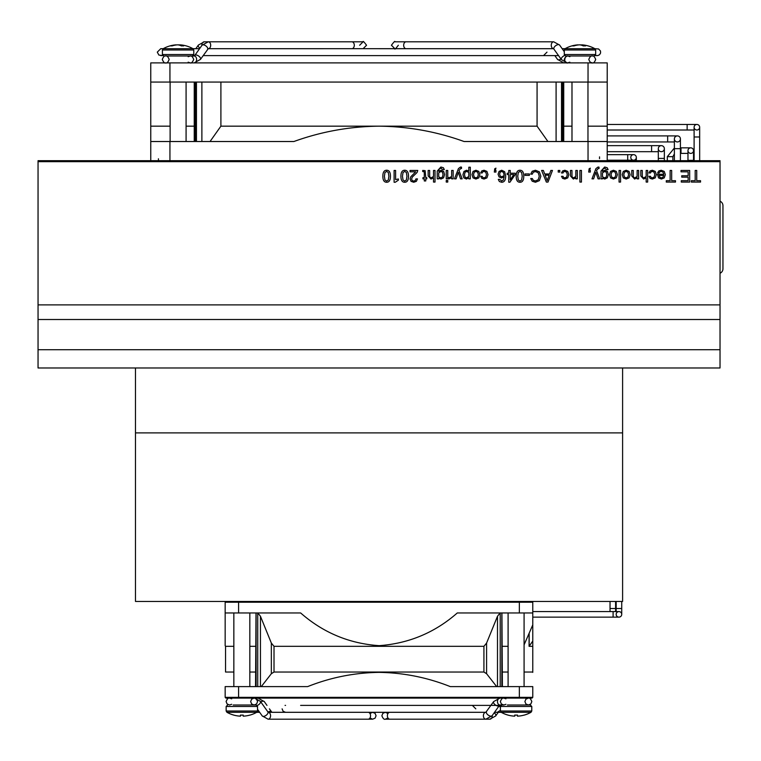<?xml version="1.0" encoding="UTF-8"?>
<svg xmlns="http://www.w3.org/2000/svg" width="761" height="761" viewBox="0 0 761 761"><rect width="100%" height="100%" fill="white"/><g stroke="black" fill="none" stroke-linecap="round" stroke-linejoin="round"><path stroke-width="1.14" d="M622.603 367.972L622.603 432.904L135.477 432.904L135.477 601.447L622.603 601.447L622.603 432.904L135.477 432.904L135.477 367.972M38.05 304.885L38.05 367.972L720.03 367.972L720.03 349.708L38.05 349.708L720.03 349.708L720.03 160.695L38.05 160.695L169.941 160.695L169.941 141.517L150.764 141.517L150.764 160.695L38.05 160.695L38.05 304.885L720.03 304.885M720.03 201.199A4.87 4.87 0 0 1 722.95 205.66L722.95 268.795A4.87 4.87 0 0 1 720.03 273.256M564.786 59.434A3.453 3.339 90 0 1 569.951 56.552M170.112 55.991L194.179 55.991A3.453 2.445 90 0 1 196.614 59.434A3.453 2.445 90 0 1 194.179 62.887L200.447 59.406L208.257 48.694L553.589 48.685L561.437 59.634L567.326 62.887A3.453 2.445 90 0 1 566.412 62.64M395.596 179.586L398.393 178.978L398.393 180.157L395.254 182.26L394.103 182.26L394.103 170.445L395.596 170.445L395.596 179.586M417.104 172.471L412.281 177.113L411.625 179.025L412.186 180.538L413.746 181.089L415.24 180.538L415.934 178.902L417.475 178.902L416.353 181.346L413.718 182.26L411.035 181.337L410.084 178.997L410.788 176.761L415.668 171.824L410.055 171.824L410.055 170.445L417.76 170.445L417.104 172.471M428.148 175.943L428.148 170.445L429.651 170.445L429.651 175.886L430.022 177.361L431.23 177.817L433.513 176.466L433.513 170.445L435.016 170.445L435.016 182.069L433.513 182.069L433.513 177.789L431.002 179.044L428.148 175.943M447.753 180.452L447.753 182.069L446.25 182.069L446.25 180.452L447.753 180.452M447.753 170.445L447.753 178.854L446.25 178.854L446.25 170.445L447.753 170.445M462.165 178.854L460.548 178.854L458.312 172.271L456.096 178.854L454.469 178.854L458.436 168.581L460.548 167.03L461.518 167.144L461.518 168.523L460.805 168.419L458.978 170.445L462.165 178.854M473.057 177.893L471.982 174.649L473.057 171.396L475.929 170.245L478.802 171.396L479.877 174.649L478.802 177.893L475.929 179.044L473.057 177.893M474.198 172.233L473.532 174.649L474.198 177.066L475.929 177.884L477.67 177.066L478.336 174.649L477.67 172.233L475.929 171.415L474.198 172.233M494.736 168.78L495.944 168.152L495.145 170.445L495.944 170.445L495.944 172.062L494.327 172.062L494.736 168.78M508.748 170.445L510.25 170.445L510.25 173.223L515.216 173.223L515.216 174.535L509.918 182.212L508.748 182.212L508.748 174.535L507.178 174.535L507.178 173.223L508.748 173.223L508.748 170.445M513.818 174.535L510.25 174.535L510.25 179.862L513.818 174.535M529.371 173.936L529.371 175.363L525.014 175.363L525.014 173.936L529.371 173.936M543.344 170.445L544.686 173.984L549.556 173.984L550.84 170.445L552.467 170.445L548.006 182.069L546.35 182.069L541.604 170.445L543.344 170.445M549.138 175.201L545.142 175.201L547.188 180.595L549.138 175.201M567.754 171.396L568.828 174.649L567.754 177.893L564.89 179.044L562.579 178.35L561.494 176.333L563.035 176.333L563.606 177.484L564.89 177.884L566.622 177.066L567.287 174.649L566.622 172.233L564.89 171.415L563.606 171.815L563.035 172.956L561.494 172.956L562.579 170.94L564.89 170.245L567.754 171.396M581.452 170.445L581.452 182.069L579.911 182.069L579.911 170.445L581.452 170.445M599.678 178.854L598.06 178.854L595.834 172.271L593.609 178.854L591.982 178.854L595.949 168.581L598.06 167.03L599.031 167.144L599.031 168.523L598.317 168.419L596.5 170.445L599.678 178.854M610.569 177.893L609.494 174.649L610.569 171.396L613.442 170.245L616.315 171.396L617.39 174.649L616.315 177.893L613.442 179.044L610.569 177.893M611.711 172.233L611.045 174.649L611.711 177.066L613.442 177.884L615.183 177.066L615.849 174.649L615.183 172.233L613.442 171.415L611.711 172.233M623.307 177.893L622.232 174.649L623.307 171.396L626.179 170.245L629.052 171.396L630.127 174.649L629.052 177.893L626.179 179.044L623.307 177.893M624.448 172.233L623.782 174.649L624.448 177.066L626.179 177.884L627.92 177.066L628.586 174.649L627.92 172.233L626.179 171.415L624.448 172.233M640.8 175.943L640.8 170.445L642.294 170.445L642.294 175.886L642.665 177.361L643.882 177.817L646.165 176.466L646.165 170.445L647.659 170.445L647.659 182.069L646.165 182.069L646.165 177.789L643.644 179.044L640.8 175.943M665.342 174.649L664.258 177.874L661.404 179.044L658.531 177.893L657.456 174.288L663.792 174.288L662.983 172.119L661.233 171.415L659.825 171.815L659.159 172.956L657.618 172.956L658.788 170.949L661.233 170.245L664.22 171.406L665.342 174.649M661.404 177.884L662.945 177.284L663.754 175.458L659.036 175.458L659.854 177.275L661.404 177.884M689.675 170.445L689.675 182.069L681.285 182.069L681.285 180.69L688.144 180.69L688.144 177.132L681.732 177.132L681.732 175.753L688.144 175.753L688.144 171.824L681.019 171.824L681.019 170.445L689.675 170.445M695.183 180.69L695.183 170.445L696.734 170.445L696.734 180.69L700.539 180.69L700.539 182.069L691.34 182.069L691.34 180.69L695.183 180.69M670.118 180.69L670.118 170.445L671.668 170.445L671.668 180.69L675.483 180.69L675.483 182.069L666.275 182.069L666.275 180.69L670.118 180.69M655.24 171.396L656.315 174.649L655.24 177.893L652.367 179.044L650.065 178.35L648.971 176.333L650.512 176.333L651.083 177.484L652.367 177.884L654.108 177.066L654.774 174.649L654.108 172.233L652.367 171.415L651.083 171.815L650.512 172.956L648.971 172.956L650.065 170.94L652.367 170.245L655.24 171.396M631.763 175.943L631.763 170.445L633.266 170.445L633.266 175.886L633.637 177.361L634.845 177.817L637.128 176.466L637.128 170.445L638.631 170.445L638.631 178.854L637.128 178.854L637.128 177.789L634.617 179.044L631.763 175.943M620.567 170.445L620.567 182.069L619.064 182.069L619.064 170.445L620.567 170.445M607.173 167.724L608.087 169.579L606.546 169.579L604.691 168.2L603.073 168.771L602.503 171.444L604.9 170.245L607.449 171.415L608.353 174.583L607.345 177.846L604.805 179.044L602.503 178.207L602.503 178.854L601.009 178.854L601.009 171.092L604.672 167.03L607.173 167.724M604.71 177.884L606.241 177.047L606.812 174.583L606.27 172.224L604.767 171.415L602.503 172.861L602.503 176.856L604.71 177.884M589.119 168.78L590.327 168.152L589.528 170.445L590.327 170.445L590.327 172.062L588.7 172.062L589.119 168.78M570.474 175.943L570.474 170.445L571.968 170.445L571.968 175.886L572.339 177.361L573.556 177.817L575.839 176.466L575.839 170.445L577.333 170.445L577.333 178.854L575.839 178.854L575.839 177.789L573.318 179.044L570.474 175.943M559.83 170.445L559.83 172.062L558.213 172.062L558.213 170.445L559.83 170.445M539.387 171.862L540.862 176.248L539.387 180.642L535.449 182.26L532.224 181.242L530.721 178.55L532.31 178.55L533.261 180.3L535.44 180.947L538.236 179.729L539.264 176.248L538.246 172.785L535.468 171.558L533.261 172.224L532.31 174.126L530.721 174.126L532.186 171.263L535.449 170.245L539.387 171.862M516.186 176.238C516.186 172.243 517.451 170.245 519.972 170.245C522.493 170.245 523.758 172.243 523.758 176.238C523.758 180.252 522.493 182.26 519.972 182.26C517.451 182.26 516.186 180.252 516.186 176.238M518.308 172.481L517.737 176.238L518.308 180.015L519.972 181.089L521.637 180.015L522.208 176.238L521.637 172.481L519.972 171.415L518.308 172.481M501.537 177.979L499.073 176.913L498.075 174.221L499.073 171.406L501.718 170.245L504.648 171.701L505.694 175.886C505.694 180.138 504.324 182.26 501.585 182.26L499.378 181.537L498.274 179.377L499.815 179.377L501.67 181.089L503.402 179.957L504.182 176.714L501.537 177.979M501.746 171.415L500.196 172.195L499.625 174.126L500.215 176.057L501.794 176.809L504.191 175.553L503.506 172.49L501.746 171.415M486.926 171.396L487.991 174.649L486.926 177.893L484.053 179.044L481.751 178.35L480.657 176.333L482.198 176.333L482.769 177.484L484.053 177.884L485.784 177.066L486.46 174.649L485.784 172.233L484.053 171.415L482.769 171.815L482.198 172.956L480.657 172.956L481.751 170.94L484.053 170.245L486.926 171.396M463.849 177.874L462.945 174.716L463.963 171.444L466.512 170.245L468.814 171.092L468.814 167.211L470.308 167.211L470.308 178.854L468.814 178.854L468.814 177.846L466.407 179.044L463.849 177.874M465.066 172.243L464.495 174.716L465.038 177.075L466.541 177.884L468.814 176.438L468.814 172.443L466.607 171.415L465.066 172.243M449.694 177.579L451.654 176.39L451.654 170.445L453.156 170.445L453.156 178.854L451.654 178.854L451.654 177.674L448.781 178.978L448.781 177.484L449.694 177.579M443.387 167.724L444.31 169.579L442.759 169.579L440.904 168.2L439.287 168.771L438.716 171.444L441.123 170.245L443.673 171.415L444.576 174.583L443.568 177.846L441.028 179.044L438.716 178.207L438.716 178.854L437.223 178.854L437.223 171.092L440.885 167.03L443.387 167.724M440.933 177.884L442.464 177.047L443.035 174.583L442.493 172.224L440.99 171.415L438.716 172.861L438.716 176.856L440.933 177.884M425.133 170.654L425.77 177.674L426.797 177.674L426.797 178.854L425.77 178.854L425.77 180.947L424.277 180.947L424.277 178.854L422.916 178.854L422.916 177.674L424.277 177.674L424.277 172.823L424.058 171.729L422.707 171.558L422.707 170.426L425.133 170.654M400.923 176.238C400.923 172.243 402.189 170.245 404.709 170.245C407.23 170.245 408.495 172.243 408.495 176.238C408.495 180.252 407.23 182.26 404.709 182.26C402.189 182.26 400.923 180.252 400.923 176.238M403.035 172.481L402.464 176.238L403.035 180.015L404.709 181.089L406.374 180.015L406.945 176.238L406.374 172.481L404.709 171.415L403.035 172.481M382.859 176.238C382.859 172.243 384.124 170.245 386.645 170.245C389.166 170.245 390.431 172.243 390.431 176.238C390.431 180.252 389.166 182.26 386.645 182.26C384.124 182.26 382.859 180.252 382.859 176.238M384.971 172.481L384.4 176.238L384.971 180.015L386.645 181.089L388.31 180.015L388.881 176.238L388.31 172.481L386.645 171.415L384.971 172.481M38.05 319.506L720.03 319.506M502.526 704.762A3.453 2.445 -90 0 0 503.44 705.009L499.92 705.009A3.453 2.445 -90 0 1 497.475 701.566A3.453 2.445 -90 0 1 499.92 698.113L493.642 701.594L485.832 712.306L427.026 712.306L485.832 712.306A3.453 2.445 -90 0 0 483.397 715.749A3.453 2.445 -90 0 0 485.832 719.202L389.813 719.202A3.453 2.445 -90 0 1 387.378 715.749A3.453 2.445 -90 0 1 389.813 712.306L389.813 712.306M579.977 44.889A30.221 16.533 90 0 1 580.367 44.842A30.221 25.303 -90 0 1 581.861 44.975M564.881 59.434A3.453 2.445 90 0 1 567.326 55.991L594.198 55.991L595.663 54.526L564.291 54.526L564.291 50.007L595.663 50.007L594.921 48.733A30.25 30.25 0 0 0 582.469 44.889A30.221 25.303 90 0 0 581.861 44.842L581.861 45.327M581.861 44.842A30.221 16.533 90 0 1 585.542 45.917A29.146 24.4 90 0 0 583.259 45.917A30.221 16.533 -90 0 0 579.578 44.842A30.221 25.303 90 0 0 573.956 45.917A29.146 15.943 -90 0 0 572.462 45.917A30.221 25.303 -90 0 1 577.485 44.889A30.221 25.303 -90 0 1 578.084 44.842L578.084 44.975M594.198 55.991L587.968 55.991M594.921 48.733L565.033 48.733L564.291 50.007M524.082 705.009L507.416 705.009M517.451 716.158A30.221 30.221 0 0 0 524.177 715.083L524.177 715.121A30.25 30.25 0 0 0 531.035 712.267L501.147 712.267A30.25 30.25 0 0 0 514.731 716.158L514.731 715.083A29.146 29.146 0 0 0 517.451 715.083L517.451 716.158L517.451 715.083M514.731 716.158L514.731 715.083M508.006 715.121L508.006 715.083A30.25 30.25 0 0 1 501.147 712.267L500.405 710.993L501.147 712.267M501.87 705.009L500.405 706.474L531.777 706.474L530.312 705.009L516.091 705.009M243.206 716.158A30.221 30.221 0 0 0 249.922 715.083L249.922 715.121A30.25 30.25 0 0 0 256.78 712.267L226.892 712.267A30.25 30.25 0 0 0 240.476 716.158L240.476 715.083A29.146 29.146 0 0 0 243.206 715.083L243.206 716.158L243.206 715.083M240.476 716.158L240.476 715.083M233.751 715.121L233.751 715.083A30.25 30.25 0 0 1 226.892 712.267L226.15 710.993L226.892 712.267M227.615 705.009L226.15 706.474L257.522 706.474L256.067 705.009L233.161 705.009M178.093 44.889A30.221 16.533 90 0 1 178.493 44.842A30.221 25.303 -90 0 1 179.986 44.975M192.324 55.991L193.779 54.526L162.407 54.526L162.407 50.007L193.779 50.007L193.047 48.733A30.25 30.25 0 0 0 180.585 44.889A30.221 25.303 90 0 0 179.986 44.842L179.986 45.327M179.986 44.842A30.221 16.533 90 0 1 183.658 45.917A29.146 24.4 90 0 0 181.375 45.917A30.221 16.533 -90 0 0 177.703 44.842A30.221 25.303 90 0 0 172.072 45.917A29.146 15.943 -90 0 0 170.578 45.917A30.221 25.303 -90 0 1 175.601 44.889A30.221 25.303 -90 0 1 176.21 44.842L176.21 44.975M193.047 48.733L163.149 48.733L162.407 50.007M592.248 55.991L592.248 55.991C591.145 55.429 589.994 56.58 588.795 59.434C589.899 62.24 591.05 63.391 592.248 62.887C593.447 63.391 594.598 62.24 595.701 59.434C594.512 56.58 593.361 55.429 592.248 55.991L569.342 55.991M532.396 646.327L529.085 646.327L532.776 641.057L532.776 672.372M260.443 686.603L260.443 616.248L271.344 643.074L274.017 646.327L483.92 646.327L486.583 643.074L497.494 616.248L500.101 612.957M274.017 646.327L274.017 672.03L483.92 672.03L483.92 646.327M233.598 698.113L225.922 698.113L225.161 697.342L225.161 686.603C225.161 667.901 225.161 667.901 225.161 686.603L307.653 686.603C330.55 677.48 354.322 672.734 378.968 672.372C403.53 672.714 427.292 677.461 450.274 686.603L532.776 686.603C532.776 667.901 532.776 667.901 532.776 686.603L532.776 697.342L532.776 686.603M486.583 643.074L486.583 673.713L496.657 686.603M486.583 673.713L483.92 672.03M225.922 601.447L225.161 602.217L225.922 601.447L225.161 602.217L519.354 602.217L519.354 612.957L532.776 612.957L532.776 602.217L532.776 611.587L532.776 602.217L532.015 601.447M519.354 601.447L519.354 602.217L532.776 602.217L532.006 601.447M529.085 633.409L529.085 646.327M612.814 617.133L532.776 617.133L532.776 641.057M225.161 602.217L225.161 645.661L225.161 612.957L225.161 645.661L225.161 612.957L238.583 612.957L238.583 601.447M519.354 612.957L457.294 612.957C434.873 632.61 408.838 643.511 379.178 645.661C349.413 643.654 323.235 632.752 300.643 612.957L238.583 612.957M532.776 608.743L532.776 606.821M524.082 644.852L532.776 624.895L532.776 612.957M508.101 646.327L502.393 646.327M502.393 672.03L508.101 672.03M524.082 672.03L532.396 672.03M225.161 645.661L225.541 646.327L233.846 646.327M249.827 646.327L255.544 646.327M256.01 612.957L255.544 686.603M260.443 616.248L257.827 612.957M502.393 686.603L501.918 612.957M225.541 646.327L225.541 672.03L233.846 672.03M249.827 672.03L255.544 672.03M274.017 672.03L271.344 673.713L261.28 686.603M225.922 698.113L532.006 698.113L532.776 697.342L238.583 697.342L238.583 686.603M607.211 151.686L651.587 151.686L651.587 145.646L661.328 145.646A3.015 3.015 0 0 0 658.313 148.671A3.015 3.015 0 0 0 661.328 151.686A3.015 3.015 0 0 0 664.353 148.671A3.015 3.015 0 0 0 661.328 145.646A3.015 3.015 0 0 0 658.313 148.671L658.313 158.412L664.353 158.412L664.353 148.671M664.353 160.695L664.353 158.412M607.211 141.946L667.663 141.946L667.663 135.905L677.404 135.905A3.015 3.015 0 0 0 674.379 138.921A3.015 3.015 0 0 0 677.404 141.946A3.015 3.015 0 0 0 680.42 138.921A3.015 3.015 0 0 0 677.404 135.905A3.015 3.015 0 0 0 674.379 138.921L674.379 148.671L680.42 148.671L680.42 138.921M680.42 160.695L680.42 148.671M693.528 160.695L693.528 150.611A2.778 2.778 0 0 0 690.75 147.843A2.778 2.778 0 0 0 687.973 150.611A2.778 2.778 0 0 0 690.75 153.389A2.778 2.778 0 0 0 693.528 150.611A2.778 2.778 0 0 0 690.75 147.843A2.778 2.778 0 0 0 687.973 150.611A2.778 2.778 0 0 0 690.75 153.389M610.037 611.587L610.037 601.447M696.886 124.462A2.778 2.778 0 0 0 694.108 127.23A2.778 2.778 0 0 0 696.886 130.007A2.778 2.778 0 0 0 699.663 127.23A2.778 2.778 0 0 0 696.886 124.462A2.778 2.778 0 0 0 694.108 127.23A2.778 2.778 0 0 0 696.886 130.007A2.778 2.778 0 0 0 699.663 127.23A2.778 2.778 0 0 0 696.886 124.462L687.145 124.462L687.145 130.007L607.211 130.007M616.172 614.365A2.778 2.778 0 0 1 618.95 611.587A2.778 2.778 0 0 1 621.727 614.365A2.778 2.778 0 0 1 618.95 617.133A2.778 2.778 0 0 1 616.172 614.365A2.778 2.778 0 0 1 618.95 611.587A2.778 2.778 0 0 1 621.727 614.365A2.778 2.778 0 0 1 618.95 617.133L532.776 617.133M616.172 611.587L616.172 601.447M630.783 157.432A2.778 2.778 0 0 1 633.561 154.654A2.778 2.778 0 0 1 636.339 157.432A2.778 2.778 0 0 1 633.561 160.21A2.778 2.778 0 0 1 630.783 157.432A2.778 2.778 0 0 1 633.561 154.654A2.778 2.778 0 0 1 636.339 157.432A2.778 2.778 0 0 1 633.561 160.21L607.211 160.21M194.245 141.517L194.245 82.064M607.211 82.064L607.211 62.887L150.764 62.887L150.764 82.064L607.211 82.064L607.211 126.174L587.968 126.174M158.44 160.695L158.44 158.783M599.535 156.861L599.535 158.669M194.245 126.174L186.084 126.174M170.112 126.174L150.764 126.174L150.764 141.517M547.93 141.517L537.076 126.174L220.899 126.174L220.899 82.064M537.076 126.174L537.076 82.064M607.211 126.174L607.211 141.517L464.067 141.517C436.538 131.586 408.172 126.469 378.988 126.174C349.66 126.488 321.304 131.605 293.908 141.517L169.941 141.517M220.899 126.174L210.046 141.517M571.987 126.174L563.73 126.174M607.211 141.517L607.211 160.695L720.03 160.695L588.034 160.695L588.034 141.517M564.985 62.459A3.453 2.445 -90 0 1 563.796 62.887L557.528 59.406A3.453 1.722 -35.3 0 0 558.622 59.853A3.453 1.722 -35.3 0 0 561.019 59.044M398.326 45.251C395.777 48.628 394.626 49.779 394.873 48.694L391.42 45.251C393.941 41.884 395.092 40.733 394.873 41.798L406.108 41.798A3.453 2.445 90 0 0 403.672 45.251A3.453 2.445 90 0 0 406.108 48.694L553.618 48.694A3.453 2.445 90 0 1 551.249 45.251A3.453 2.445 90 0 1 553.694 41.798L559.582 45.051A3.453 1.722 144.7 0 0 558.488 44.604A3.453 1.722 144.7 0 0 554.959 46.307A3.453 1.722 144.7 0 0 553.941 49.037M564.643 55.477A3.453 1.722 144.7 0 0 561.437 59.634M191.563 62.64A3.453 2.445 90 0 1 190.65 62.887M194.179 55.991L194.806 55.42A3.453 1.722 35.3 0 1 195.9 54.973A3.453 1.722 35.3 0 1 199.43 56.675A3.453 1.722 35.3 0 1 200.447 59.406M194.806 55.42L201.988 45.28A3.453 1.722 35.3 0 1 203.073 44.823A3.453 1.722 35.3 0 1 206.602 46.526A3.453 1.722 35.3 0 1 207.62 49.265M363.102 48.694L366.555 45.251C364.034 41.884 362.892 40.733 363.102 41.798L351.867 41.798A3.453 2.445 90 0 1 354.303 45.251A3.453 2.445 90 0 1 351.867 48.694L351.867 48.694M201.846 45.47A3.453 2.445 -90 0 1 201.846 45.251A3.453 2.445 -90 0 1 204.281 41.798L198.393 45.051L195.815 48.694M199.905 48.219A3.453 1.722 -144.7 0 1 198.393 45.051M190.65 55.991A3.453 2.445 90 0 1 191.563 56.238M201.988 45.28L208.257 41.798A3.453 2.445 90 0 1 210.692 45.251A3.453 2.445 90 0 1 208.257 48.694M38.05 161.674L720.03 161.674M502.526 698.36A3.453 2.445 -90 0 1 503.44 698.113L503.44 698.113M499.92 705.009L499.283 705.58A3.453 1.722 -144.7 0 1 498.189 706.027A3.453 1.722 -144.7 0 1 494.66 704.325A3.453 1.722 -144.7 0 1 493.642 701.594M499.283 705.58L492.11 715.721A3.453 1.722 -144.7 0 1 491.016 716.177A3.453 1.722 -144.7 0 1 487.487 714.474A3.453 1.722 -144.7 0 1 486.469 711.735M492.243 715.53A3.453 2.445 90 0 1 492.253 715.749A3.453 2.445 90 0 1 489.808 719.202L495.696 715.949L498.407 712.115M494.184 712.781A3.453 1.722 35.3 0 1 495.696 715.949M256.838 698.541A3.453 2.445 90 0 1 258.017 698.113L264.286 701.594A3.453 1.722 144.7 0 0 263.192 701.147A3.453 1.722 144.7 0 0 260.795 701.956M269.423 708.852L271.468 711.735A3.453 1.722 144.7 0 0 270.374 711.288A3.453 1.722 144.7 0 0 267.977 712.096M369.979 713.523L372.614 712.306L375.087 713.352L376.067 715.749L375.087 718.156L372.614 719.202L368.115 719.202A3.453 2.445 -90 0 0 370.559 715.749A3.453 2.445 -90 0 0 368.115 712.306L268.195 712.306L260.386 701.366L254.497 698.113A3.453 2.445 -90 0 1 255.411 698.36M369.979 717.984L372.614 719.202L268.129 719.202L262.241 715.949A3.453 1.722 -35.3 0 0 263.325 716.396A3.453 1.722 -35.3 0 0 266.864 714.693A3.453 1.722 -35.3 0 0 267.872 711.963M257.17 705.523A3.453 1.722 -35.3 0 0 260.386 701.366M254.497 705.009A3.453 2.445 -90 0 0 255.411 704.762M268.129 719.202A3.453 2.445 -90 0 0 270.564 715.749A3.453 2.445 -90 0 0 268.205 712.306L300.614 712.306M530.312 705.009L531.777 706.474L531.777 710.993L500.405 710.993L500.405 706.474M257.522 706.474L257.522 710.993L226.15 710.993L226.15 706.474M500.205 686.603L500.205 612.957M529.171 646.175L529.171 633.209M497.494 686.603L497.494 616.248M271.344 643.074L271.344 673.713M256.105 686.603L256.105 612.957M257.732 612.957L257.732 686.603M501.832 612.957L501.832 686.603M519.354 686.603L519.354 698.113M225.161 697.342L238.583 697.342L238.583 698.113M667.321 160.695L667.321 156.652L672.876 156.652L672.876 160.695M680.42 147.843L681.009 147.843L681.009 153.389L680.42 153.389M693.528 160.362L687.973 160.362L687.973 150.611M615.592 601.447L615.592 608.515L610.037 608.515M699.663 160.695L699.663 136.98L694.108 136.98L694.108 127.23M532.776 611.587L613.1 611.587L613.1 617.133M621.727 601.447L621.727 608.515L616.172 608.515M607.211 154.654L627.72 154.654L627.72 160.21M588.034 62.887L588.034 82.064M169.941 62.887L169.941 82.064M562.607 141.517L562.607 82.064M561.523 141.517L561.523 82.064M556.091 141.517L556.091 82.064M201.884 141.517L201.884 82.064M196.452 141.517L196.452 82.064M195.368 141.517L195.368 82.064M571.292 55.991L567.706 55.991C566.593 55.429 565.442 56.58 564.253 59.434C565.537 62.345 566.688 63.496 567.706 62.887L569.808 62.174M595.701 59.434C594.598 62.24 593.447 63.391 592.248 62.887L590.146 62.174M557.528 59.406L554.836 55.601M406.108 41.798L553.694 41.798M569.808 56.704L568.125 55.991M559.582 45.051L564.291 51.71M562.16 48.694L565.09 48.694L562.16 48.694M594.864 48.694L598.584 48.97L600.496 51.006L600.581 53.013L599.563 54.706L597.937 55.534L595.188 55.601L597.233 55.601M160.742 55.601L162.883 55.601L158.887 55.068L157.289 52.148L160.742 48.694L163.206 48.694M192.98 48.694L199.563 48.694M193.304 55.601L194.673 55.601M268.138 55.601L558.584 55.601L516.69 55.601L543.535 55.601L546.988 52.148M516.69 48.694L553.694 48.694M203.139 55.601L507.035 55.601M379.026 48.694L543.535 48.694M241.285 55.601L379.045 55.601M489.142 48.694L489.837 48.694M489.837 55.601L378.968 55.601M460.576 48.694L462.992 48.694M462.992 55.601L436.139 55.601M378.997 48.694L409.294 48.694M204.281 41.798L363.102 41.798L359.649 45.251M190.583 55.991L190.279 55.991C191.382 55.429 192.533 56.58 193.722 59.434C192.438 62.345 191.287 63.496 190.279 62.887L188.167 62.174M165.727 62.887C166.83 63.448 167.981 62.297 169.18 59.434C167.981 56.58 166.83 55.429 165.727 55.991C164.614 55.429 163.463 56.58 162.274 59.434C163.558 62.345 164.709 63.496 165.727 62.887C164.709 63.496 163.558 62.345 162.274 59.434C163.463 56.58 164.614 55.429 165.727 55.991L189.223 55.991M188.167 56.704L190.279 55.991M169.323 55.991L165.727 55.991M492.11 715.721L485.832 719.202L489.808 719.202M387.958 717.984L385.323 719.202L389.813 719.202L385.323 719.202C384.124 719.706 382.973 718.555 381.87 715.749L382.84 713.352L385.323 712.306L387.958 713.523M531.815 701.566C530.674 698.731 529.523 697.58 528.362 698.113C529.57 697.609 530.721 698.76 531.815 701.566L530.845 703.963L528.362 705.009L525.889 703.963L524.909 701.566L525.889 699.159L528.362 698.113M505.922 704.296L503.82 705.009L501.337 703.963L500.367 701.566C501.509 698.731 502.66 697.58 503.82 698.113L505.922 698.826M389.813 719.202L485.832 719.202M497.294 712.306L501.204 712.306L494.526 712.306L497.294 712.306L500.405 710.346M282.112 708.852L283.092 711.25L285.565 712.306L443.682 712.306L268.024 712.306L485.832 712.306M259.653 712.306L256.723 712.306L259.653 712.306M447.43 705.399L300.614 705.399M499.378 705.399L491.73 705.399M475.815 708.852L472.362 705.399L457.323 705.399L490.95 705.399L314.245 705.399M499.425 705.399L500.881 705.399L499.425 705.399M257.522 710.346L259.53 712.115M310.498 712.306L268.024 712.306M500.405 707.35L499.064 705.885M472.362 712.306L302.735 712.306L472.362 712.306M285.565 705.399L285.061 705.399L285.565 705.399M457.323 705.399L472.362 705.399M427.026 712.306L443.682 712.306L427.026 712.306M257.57 701.566C256.467 698.76 255.315 697.609 254.117 698.113L251.634 699.159L250.664 701.566L251.634 703.963L254.117 705.009L256.6 703.963L257.57 701.566M230.906 698.113L229.565 698.113C228.367 697.609 227.216 698.76 226.112 701.566C227.311 698.703 228.462 697.552 229.565 698.113L231.677 698.826M226.112 701.566L227.092 703.963L229.565 705.009L227.092 703.963L226.112 701.566M264.286 701.594L266.978 705.399M231.677 704.296L229.565 705.009M262.241 715.949L257.522 709.281M271.468 711.735L272.096 712.306M571.987 82.064L571.987 141.517M587.968 82.064L587.968 141.517M564.291 54.526L565.756 55.991M595.663 54.526L595.663 50.007M577.485 44.889A30.25 30.25 0 0 0 565.033 48.733M531.777 710.993L531.035 712.267L531.777 710.993M257.522 710.993L256.78 712.267L257.522 710.993M524.082 686.603L524.082 612.957M508.101 686.603L508.101 612.957M524.177 715.121A30.25 30.25 0 0 0 531.035 712.267M249.827 686.603L249.827 612.957M233.846 686.603L233.846 612.957M170.112 82.064L170.112 141.517M186.084 82.064L186.084 141.517M162.407 54.526L163.872 55.991M193.779 54.526L193.779 50.007M175.601 44.889A30.25 30.25 0 0 0 163.149 48.733M651.587 145.646L607.211 145.646M651.587 151.686L658.313 151.686M658.313 160.695L658.313 158.412M667.663 135.905L607.211 135.905M667.663 141.946L674.379 141.946M674.379 160.695L674.379 148.671M667.321 156.652L674.379 148.014M672.876 156.652L674.379 153.903M681.009 147.843L690.75 147.843M681.009 153.389L687.973 153.389M615.592 608.515L615.592 611.587M687.145 124.462L607.211 124.462M687.145 130.007L694.108 130.007M699.663 136.98L699.663 127.23M694.108 160.695L694.108 136.98M613.1 611.587L618.95 611.587M621.727 608.515L621.727 614.365M627.72 154.654L633.561 154.654M630.783 160.695L630.783 160.21M636.339 160.695L636.339 157.432M150.764 82.064L150.764 126.174M563.73 141.517L563.73 82.064"/></g></svg>
